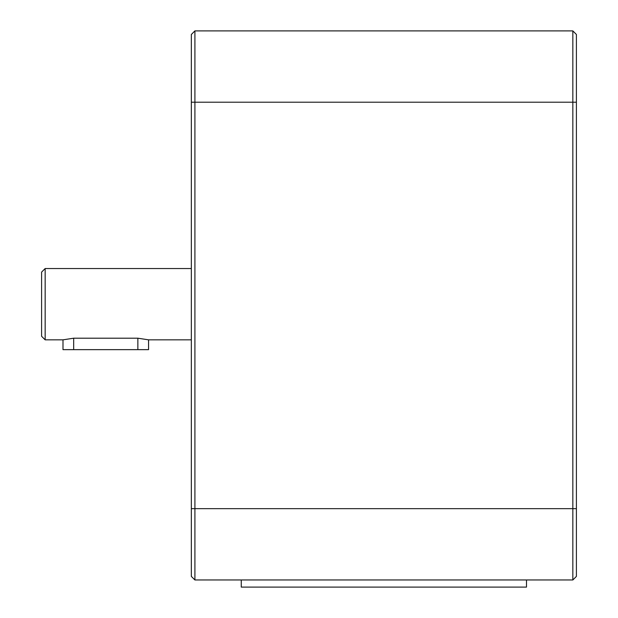 <?xml version="1.0" encoding="UTF-8"?>
<svg xmlns="http://www.w3.org/2000/svg" width="618" height="618" viewBox="0 0 618 618"><rect width="100%" height="100%" fill="white"/><g stroke="black" fill="none" stroke-linecap="round" stroke-linejoin="round"><path stroke-width="0.93" d="M194.909 30.9L572.84 30.9L572.84 102.209L194.909 102.209L194.909 579.97L191.341 576.401L191.341 34.469L194.909 30.9L194.909 102.209L191.341 102.209M572.84 30.9L576.401 34.469L576.401 576.401L572.84 579.97L572.84 102.209L576.401 102.209M572.84 579.97L194.909 579.97M191.341 268.536L45.16 268.536L45.16 339.838L62.99 339.838L62.99 349.649L137.86 349.649L137.86 338.2L73.681 338.2L62.99 339.838M191.341 339.838L148.559 339.838L137.86 338.2M45.16 339.838L41.599 336.277L41.599 272.098L45.16 268.536M148.559 339.838L148.559 349.649L137.86 349.649M241.259 579.97L241.259 587.1L526.49 587.1L526.49 579.97M576.401 508.66L191.341 508.66M73.681 338.2L73.681 349.649"/></g></svg>
